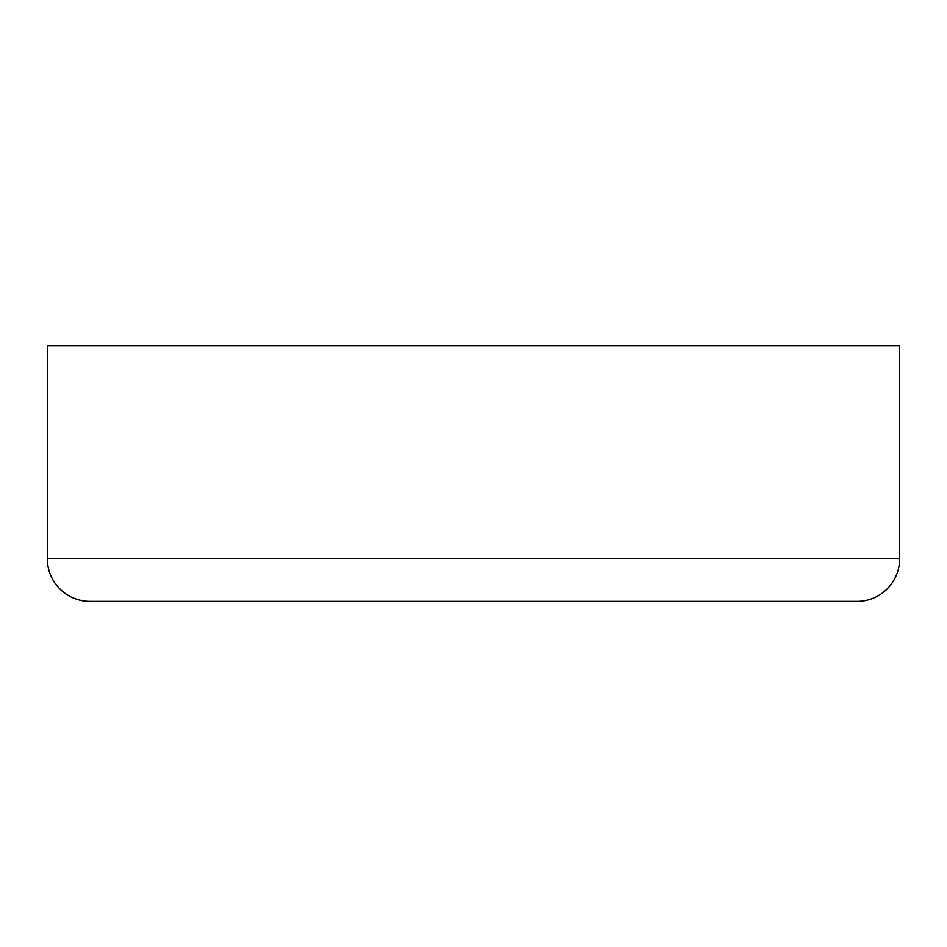 <?xml version="1.0" encoding="UTF-8"?>
<svg xmlns="http://www.w3.org/2000/svg" width="947" height="947" viewBox="0 0 947 947"><rect width="100%" height="100%" fill="white"/><g stroke="black" fill="none" stroke-linecap="round" stroke-linejoin="round"><path stroke-width="1.42" d="M89.965 601.345L857.035 601.345A42.615 42.615 0 0 0 899.65 558.73L47.35 558.73A42.615 42.615 0 0 0 89.965 601.345L857.035 601.345M543.815 601.345L403.185 601.345M899.65 558.73L899.65 345.655L47.35 345.655L47.35 558.73"/></g></svg>
